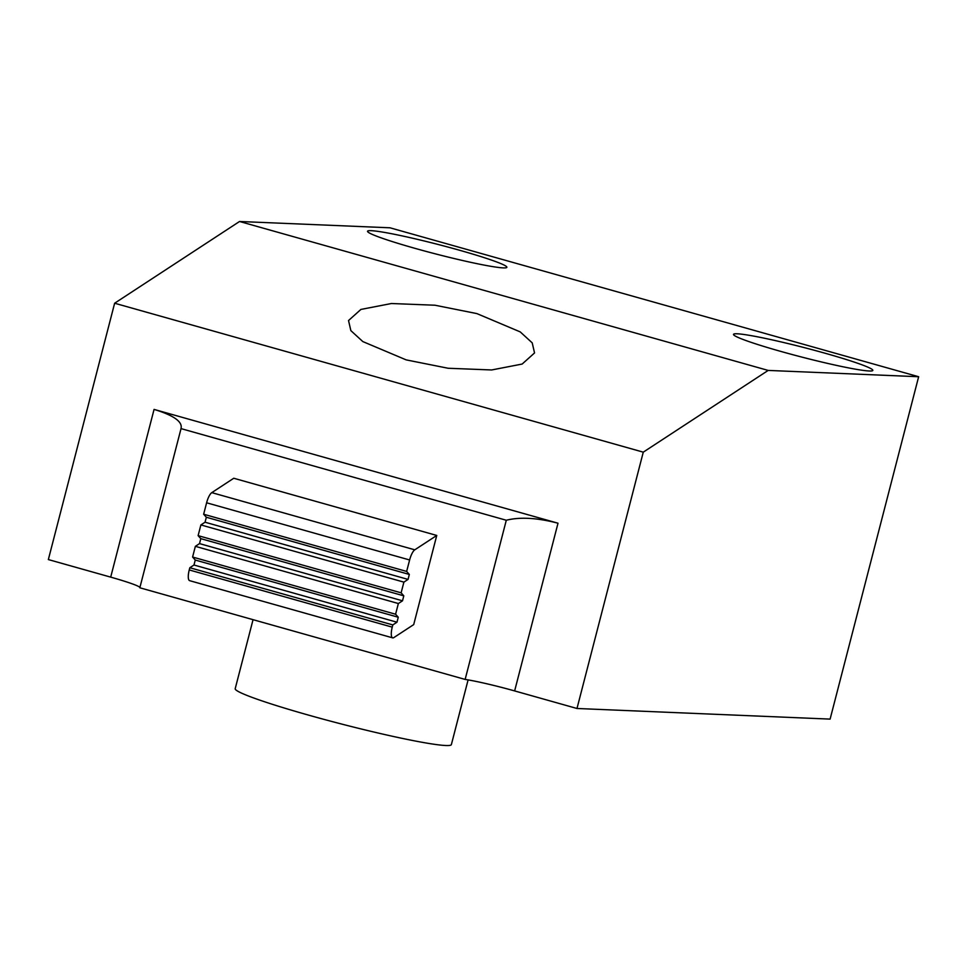 <?xml version="1.0" encoding="UTF-8"?>
<svg xmlns="http://www.w3.org/2000/svg" width="967" height="967" viewBox="0 0 967 967"><rect width="100%" height="100%" fill="white"/><g stroke="black" fill="none" stroke-linecap="round" stroke-linejoin="round"><path stroke-width="1.45" d="M206.612 502.792A10.988 3.312 -74.3 0 1 211.785 492.638L233.76 478.254L436.758 535.452L414.783 549.824A10.988 3.312 105.7 0 0 409.621 559.978L406.648 571.424L203.65 514.239L206.612 502.792L409.621 559.978M203.65 514.239L206.334 517.248L205.052 522.216L200.882 524.936L198.114 535.645L200.798 538.655L199.516 543.611L195.358 546.343L192.59 557.04L195.261 560.05L193.98 565.018L189.822 567.738L189.242 569.95L392.239 627.148A10.988 3.312 105.7 0 0 392.662 637.857A10.988 3.312 105.7 0 0 393.859 637.579L413.707 624.597L436.758 535.452M392.662 637.857L189.653 580.671A10.988 3.312 -74.3 0 1 189.242 569.95M181.18 428.055L139.828 587.779L465.139 679.426A44.313 3.01 -165.5 0 1 514.637 690.922L558.007 523.207L154.067 409.404C173.867 415.435 182.848 421.83 180.986 428.599L506.297 520.246L465.139 679.426M643.273 452.157L768.173 370.421L918.65 376.731L830.109 719.11L576.985 708.485L643.273 452.157L114.638 303.227L48.35 559.567L110.697 577.13A44.313 3.01 -165.5 0 1 139.901 587.489M576.985 708.485L514.637 690.922M506.297 520.246C520.016 516.813 537.253 517.804 558.007 523.207M114.638 303.227L239.538 221.491L390.015 227.801L918.65 376.731M768.173 370.421L239.538 221.491M476.888 313.598L520.234 331.899L532.213 342.862L534.546 352.943L522.156 364.051L491.647 369.962L448.132 368.258L406.176 359.881L362.83 341.581L350.852 330.617L348.531 320.536L360.909 309.428L391.43 303.517L434.945 305.221L476.888 313.598M371.159 230.678A71.957 4.883 -165.5 0 1 449.063 247.359A71.957 4.883 -165.5 0 1 506.865 267.303A71.957 4.883 -165.5 0 1 503.239 267.883A71.957 4.883 -165.5 0 1 425.347 251.202A71.957 4.883 -165.5 0 1 367.533 231.27A71.957 4.883 -165.5 0 1 371.159 230.678M737.144 333.784A71.957 4.883 -165.5 0 1 815.036 350.465A71.957 4.883 -165.5 0 1 872.838 370.397A71.957 4.883 -165.5 0 1 869.212 370.99A71.957 4.883 -165.5 0 1 791.32 354.309A71.957 4.883 -165.5 0 1 733.518 334.364A71.957 4.883 -165.5 0 1 737.144 333.784M468.101 679.898L451.371 744.602A111.64 7.579 -165.5 0 1 445.739 745.509A111.64 7.579 -165.5 0 1 324.888 719.629A111.64 7.579 -165.5 0 1 235.199 688.697L253.052 619.678M192.59 557.04L395.588 614.226L398.356 603.529L195.358 546.343M198.114 535.645L401.124 592.831L403.892 582.134L200.882 524.936M392.239 627.148L392.82 624.924L189.822 567.738M199.516 543.611L402.514 600.809L398.356 603.529M395.588 614.226L398.259 617.236L396.978 622.204L392.82 624.924M401.124 592.831L403.795 595.841L402.514 600.809M406.648 571.424L409.331 574.446L408.05 579.402L403.892 582.134M193.98 565.018L396.978 622.204M195.261 560.05L398.259 617.236M200.798 538.655L403.795 595.841M205.052 522.216L408.05 579.402M206.334 517.248L409.331 574.446M211.785 492.638L414.783 549.824M110.697 577.13L154.067 409.404"/></g></svg>
